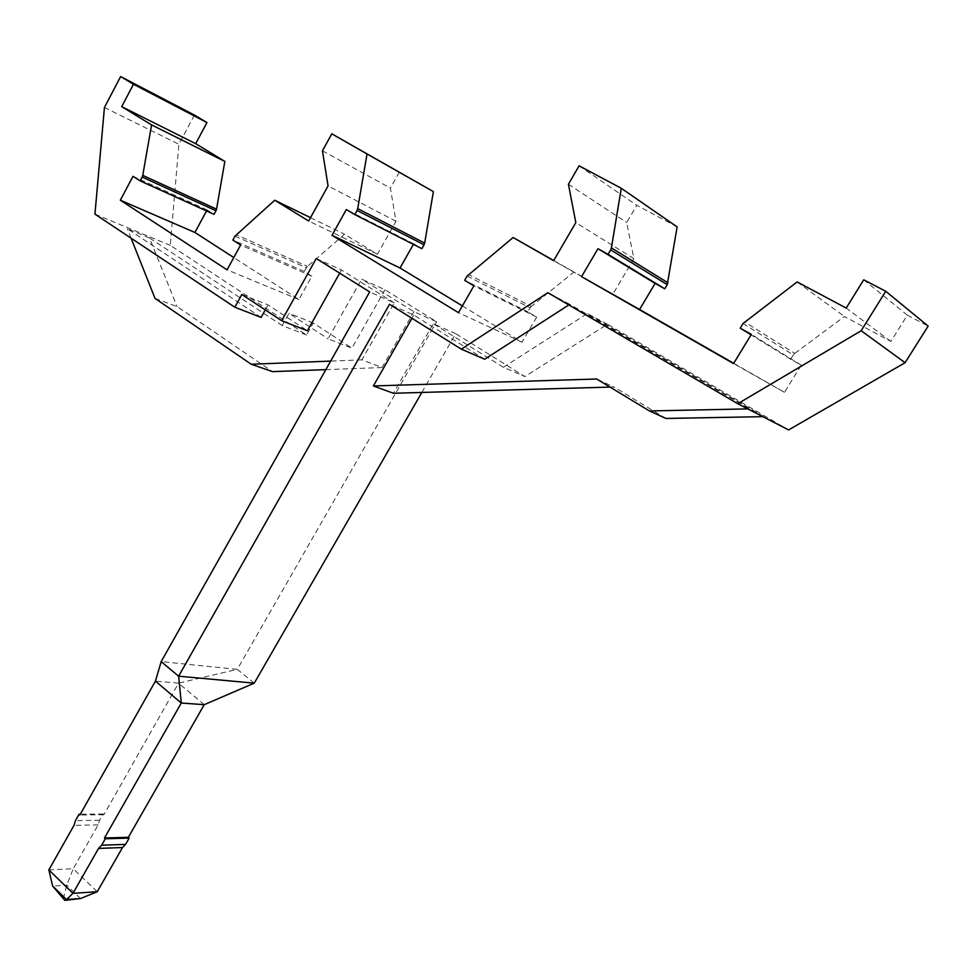 <?xml version="1.0" encoding="UTF-8"?>
<svg xmlns="http://www.w3.org/2000/svg" width="977" height="977" viewBox="0 0 977 977"><rect width="100%" height="100%" fill="white"/><g stroke="black" fill="none" stroke-linecap="round" stroke-linejoin="round"><path stroke-width="0.73" stroke-dasharray="4.88 3.66" d="M384.962 289.754L351.928 348.166L328.077 338.836L361.637 279.153L384.962 289.754L436.609 321.799L413.918 311.663L361.637 279.153M194.435 115.078L178.876 144.254L170.279 245.361L306.583 335.001L313.287 323.008L351.928 348.166M206.538 210.947L207.087 209.933L214.048 214.342M235.005 236.141L306.363 267.759L304.299 271.472L311.834 276.235L298.864 299.56L233.784 257.549M306.363 267.759L307.437 266.416L236.129 234.712M399.324 172.123L390.385 188.072L395.99 221.29L377.452 254.252L344.563 234.236L307.437 266.416M413.418 244.372L413.723 243.823L421.881 248.683M467.128 276.064L530.132 307.816L527.8 311.81L536.678 317.098L522.011 342.194L462.365 305.911M530.132 307.816L531.354 306.387L468.41 274.525M677.122 226.896L636.809 205.304L626.672 222.512L633.89 258.661L612.848 294.211L574.024 272.009L531.354 306.387M743.033 323.521L793.336 354.932L790.674 359.243L801.25 365.166L784.47 392.327L733.703 363.31M793.336 354.932L794.753 353.381L744.535 321.848M863.717 279.801L907.34 315.168L890.89 341.413L844.433 316.524L794.753 353.381M907.34 315.168L928.15 326.086M421.844 392.449L455.734 333.658L524.905 376.56L607.486 324.242L788.61 429.929M254.252 683.155L237.277 669.355L436.609 321.799M241.844 294.48L268.016 304.934L307.425 330.763M265.268 309.904L268.016 304.934M155.025 298.412L177.045 306.57L272.51 371.626M204.23 704.673L178.559 683.155L237.277 669.355L161.181 661.612M325.842 369.648L382.031 367.56L361.917 359.829L394.244 302.87L369.685 291.903M382.031 367.56L413.918 311.663M484.69 359.231L413.821 315.07L389.505 304.287M455.734 333.658L433.275 323.705L393.401 393.255M413.821 315.07L411.964 318.319M610.014 387.087L613.91 386.977L596.666 379.003M73.312 899.744L63.664 897.497L66.741 885.174L73.251 868.724L97.236 891.72M48.85 869.921L73.251 868.724L98.127 824.893L99.532 820.253L103.086 813.988L103.892 814.733L178.559 683.155L155.428 681.14M65.435 900.306L64.506 900.367L63.664 897.497L60.073 895.53M103.086 813.988L80.285 814.256M99.532 820.253L75.437 820.631M98.127 824.893L74.02 825.345M103.892 814.733L79.845 815.026M762.878 416.666L569.799 304.299L568.809 304.934M748.809 408.887L747.82 408.899M665.984 418.449L613.91 386.977M569.799 304.299L547.877 292.697M763.855 416.654L587.311 313.568L503.375 367.279L524.905 376.56M607.486 324.242L587.311 313.568M890.89 341.413L846.204 308.073M797.134 281.926L844.433 316.524M316.243 258.514L341.437 269.97L339.666 273.145M306.583 335.001L282.206 325.561L289.021 313.312L328.077 338.836M313.287 323.008L289.021 313.312M261.115 317.403L127.352 228.765L149.457 237.924L177.045 306.57M94.94 214.122L170.279 245.361M282.206 325.561L149.457 237.924M131.089 238.18L127.352 228.765M361.917 359.829L330.666 361.087M394.244 302.87L341.437 269.97M579.105 165.809L636.809 205.304M633.89 258.661L575.819 222.622M568.419 184.25L626.672 222.512M553.727 260.517L574.024 272.009M527.8 311.81L464.673 280.326M612.848 294.211L553.629 260.688M790.674 359.243L751.069 334.855M784.47 392.327L733.544 363.566M801.25 365.166L751.362 334.39M413.723 243.823L346.334 209.53M522.011 342.194L458.482 312.664M536.678 317.098L473.906 285.846M395.99 221.29L328.064 185.899M322.447 150.824L390.385 188.072M377.452 254.252L308.659 221.01M310.503 217.663L344.563 234.236M304.299 271.472L232.856 240.073M207.087 209.933L133.006 176.312M298.864 299.56L227.067 269.835M311.834 276.235L240.623 245.032M104.441 107.494L178.876 144.254M503.375 367.279L433.275 323.705M80.554 898.547L66.741 885.174L52.636 886.029"/><path stroke-width="1.47" d="M151.582 124.922L224.832 161.4L216.552 209.151L142.752 175.371L151.582 124.922L121.722 106.652L133.47 84.242L120.623 76.548L104.441 107.494L94.94 214.122L234.834 307.23L241.844 294.48L281.669 320.7L316.243 258.514L369.685 291.903L161.181 661.612L178.62 676.194L389.505 304.287L461.339 349.168L547.877 292.697L737.782 403.733L861.177 330.727L885.748 291.268L928.15 326.086L905.081 362.699L788.61 429.929L737.782 403.733M751.069 334.855L740.212 328.162L743.033 323.521L797.134 281.926L846.204 308.073L863.717 279.801L885.748 291.268M740.212 328.162L751.362 334.39L733.544 363.566L581.547 276.65L597.961 248.708L608.048 254.338L610.686 249.868L667.254 284.637L677.122 226.896L621.274 188.268L579.105 165.809L568.419 184.25L575.819 222.622L553.629 260.688L513.133 237.521L467.128 276.064L464.673 280.326L473.906 285.846L458.482 312.664L332.009 235.298L346.334 209.53L354.773 214.574L357.069 210.458L424.067 244.812L421.881 248.683L354.773 214.574M667.938 282.78L611.407 247.889L610.686 249.868M611.407 247.889L621.274 188.268M357.716 208.626L367.034 153.975L433.385 191.602L424.677 243.102L357.716 208.626L357.069 210.458M367.034 153.975L331.789 133.825L322.447 150.824L328.064 185.899L308.659 221.01L274.708 200.236L235.005 236.141L232.856 240.073L240.623 245.032L227.067 269.835L120.342 200.212L133.006 176.312L140.151 180.879L142.178 177.057L215.99 210.751L214.048 214.342L140.151 180.879M142.752 175.371L142.178 177.057M120.623 76.548L194.435 115.078L206.977 122.565L195.681 143.668L121.722 106.652M224.832 161.4L195.681 143.668M216.552 209.151L215.99 210.751M233.784 257.549L194.911 232.465L206.538 210.947M433.385 191.602L331.789 133.825M424.677 243.102L424.067 244.812M462.365 305.911L400.045 267.991L413.418 244.372M733.703 363.31L639.581 309.489L655.115 283.403L664.763 288.801L667.254 284.637M125.569 844.384L101.657 845.19L98.555 848.402L72.982 893.332L97.236 891.72L122.504 847.548L125.569 844.384L129.184 838.083L128.353 837.313L204.23 704.673L254.252 683.155L421.844 392.449M234.834 307.23L261.115 317.403L265.268 309.904M339.666 273.145L307.425 330.763L281.669 320.7M330.666 361.087L251.26 364.262L272.51 371.626L325.842 369.648M251.26 364.262L155.025 298.412L131.089 238.18M254.252 683.155L178.62 676.194L181.295 703.025L104.478 837.997L105.308 838.767L101.657 845.19M204.23 704.673L181.295 703.025L155.428 681.14L79.845 815.026L79.039 814.268L75.437 820.631L74.02 825.345L48.85 869.921L52.636 886.029L63.786 899.158M610.014 387.087L393.401 393.255L373.373 385.952L411.964 318.319M747.82 408.899L649.449 410.951L596.666 379.003L373.373 385.952M122.504 847.548L98.555 848.402M97.236 891.72L80.554 898.547L65.435 900.306M80.554 898.547L66.485 899.536L72.982 893.332L48.85 869.921M52.636 886.029L66.485 899.536L64.506 900.367M80.285 814.256L79.039 814.268M129.184 838.083L105.308 838.767M161.181 661.612L155.428 681.14M128.353 837.313L104.478 837.997M568.809 304.934L484.69 359.231L461.339 349.168M649.449 410.951L665.984 418.449L762.878 416.666M513.133 237.521L553.727 260.517M664.763 288.801L608.048 254.338M655.115 283.403L597.961 248.708M639.581 309.489L581.547 276.65M400.045 267.991L332.009 235.298M274.708 200.236L310.503 217.663M194.911 232.465L120.342 200.212M133.47 84.242L206.977 122.565M861.177 330.727L905.081 362.699"/></g></svg>
